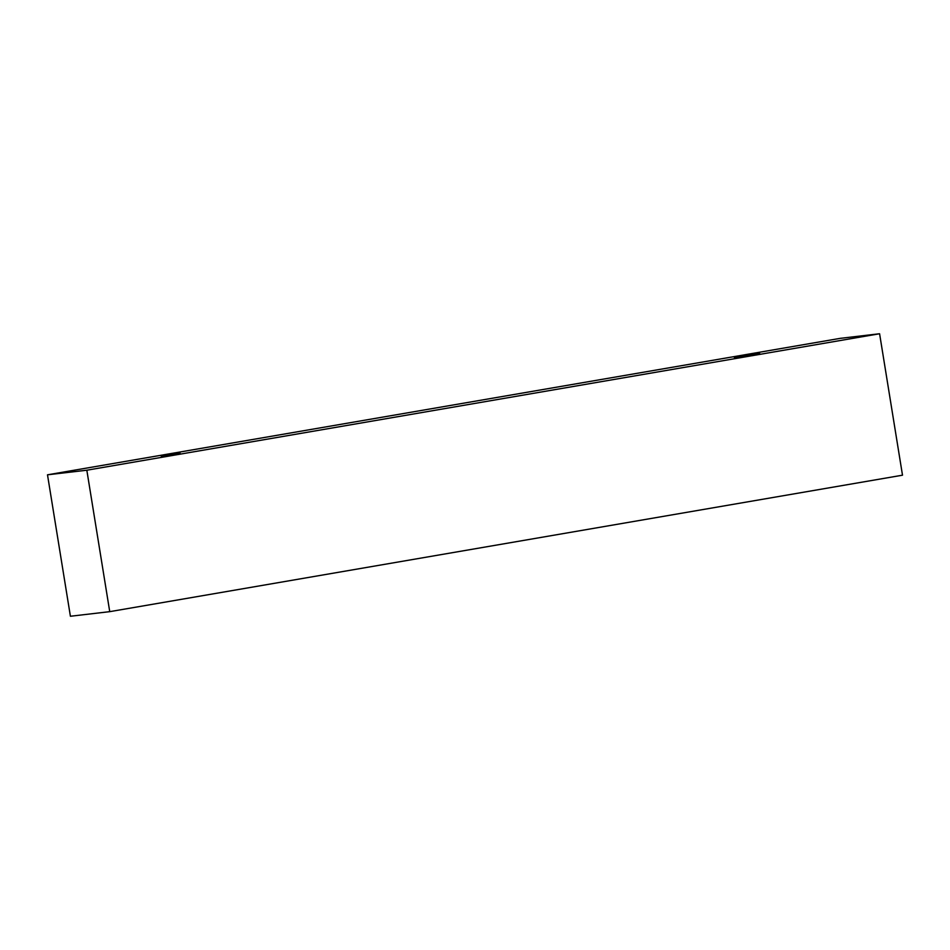 <?xml version="1.0" encoding="UTF-8"?>
<svg xmlns="http://www.w3.org/2000/svg" width="950" height="950" viewBox="0 0 950 950"><rect width="100%" height="100%" fill="white"/><g stroke="black" fill="none" stroke-linecap="round" stroke-linejoin="round"><path stroke-width="1.43" d="M180.096 453.209L161.132 456.024L180.096 453.209M734.386 357.485L759.62 353.269L734.386 357.485M47.5 474.81L840.263 338.343L879.593 333.747L86.83 470.214L47.5 474.81L70.407 616.253L109.737 611.658L86.83 470.214M879.593 333.747L902.5 475.19L109.737 611.658"/></g></svg>
